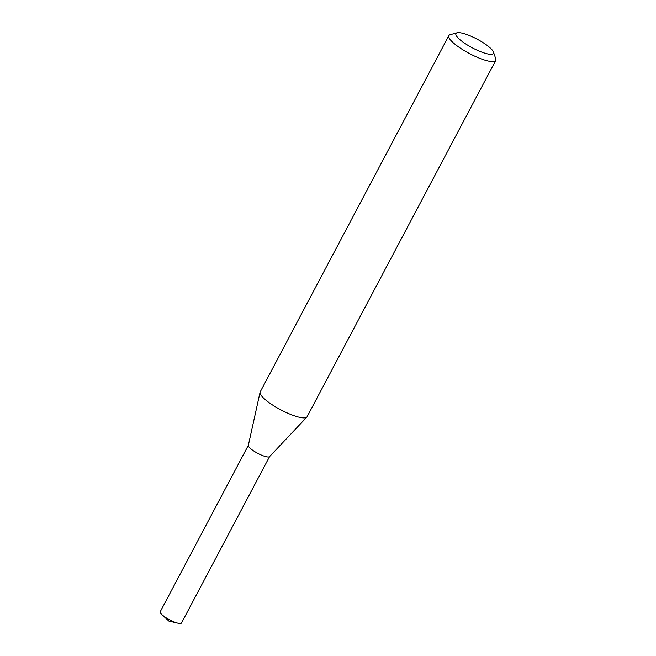 <?xml version="1.0" encoding="UTF-8"?>
<svg xmlns="http://www.w3.org/2000/svg" width="656" height="656" viewBox="0 0 656 656"><rect width="100%" height="100%" fill="white"/><g stroke="black" fill="none" stroke-linecap="round" stroke-linejoin="round"><path stroke-width="0.98" d="M493.476 52.086L495.756 58.794A26.535 6.191 -152.1 0 1 495.739 60.467L307.098 416.757A26.535 6.191 -152.1 0 1 306.869 417.077A26.535 6.191 -152.1 0 1 280.752 409.811A26.535 6.191 -152.1 0 1 260.063 392.304A26.535 6.191 -152.1 0 1 260.202 391.919L448.843 35.637A26.535 6.191 -152.1 0 1 450.229 34.686L457.06 32.8A21.222 4.953 -152.1 0 1 474.28 37.72A21.222 4.953 -152.1 0 1 492.033 49.815A21.222 4.953 -152.1 0 1 493.476 52.086A21.222 4.953 -152.1 0 1 472.394 47.872A21.222 4.953 -152.1 0 1 457.06 32.8M495.739 60.467A26.535 6.191 -152.1 0 1 469.401 53.53A26.535 6.191 -152.1 0 1 448.843 35.637M306.869 417.077L269.542 456.633A12.029 2.804 -152.1 0 1 257.71 453.337A12.029 2.804 -152.1 0 1 248.329 445.399L260.063 392.304M269.649 456.486A12.029 2.804 -152.1 0 1 257.71 453.337A12.029 2.804 -152.1 0 1 248.394 445.227M269.608 456.56L181.507 622.962A12.029 2.804 -152.1 0 1 177.997 623.2A12.029 2.804 -152.1 0 1 162.024 614.738A12.029 2.804 -152.1 0 1 161.056 613.754A12.029 2.804 -152.1 0 1 160.244 611.704L248.353 445.309M162.024 614.738L168.887 621.093L177.997 623.2"/></g></svg>
